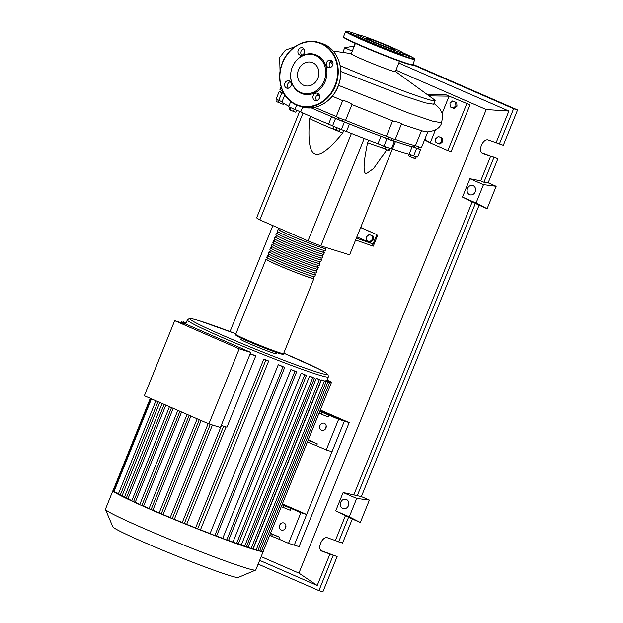 <?xml version="1.0" encoding="UTF-8"?>
<svg xmlns="http://www.w3.org/2000/svg" width="623" height="623" viewBox="0 0 623 623"><rect width="100%" height="100%" fill="white"/><g stroke="black" fill="none" stroke-linecap="round" stroke-linejoin="round"><path stroke-width="0.93" d="M320.245 410.168L320.744 410.674M320.868 410.362L346.614 421.592L320.144 410.409M349.176 422.589L344.379 421.101L320.105 410.518L344.379 421.101L294.266 545.125L299.071 546.612L349.176 422.589L320.315 410.004M414.147 146.771A69.566 3.325 -158 0 1 405.262 144.707A69.566 3.325 -158 0 1 391.665 140.12M387.872 138.758A69.566 3.325 -158 0 1 342.066 120.963M338.336 119.429A69.566 3.325 -158 0 1 311.227 107.849M341.972 121.01L338.367 119.554M392.256 138.672L391.579 140.331L388.752 139.279L387.841 138.82L388.511 137.161M418.485 146.802L417.815 148.469L416.398 147.994L414.069 146.958L414.677 145.455M366.76 240.486L366.488 236.849L369.174 234.505L372.141 235.798L372.414 239.434L369.727 241.779L366.76 240.486M372.141 235.798L369.174 234.505M373.255 236.148L373.535 239.785L372.414 239.434M373.535 239.785L370.841 242.121L369.727 241.779M355.601 240.019L372.313 245.844L373.068 243.975L356.862 236.904M356.356 238.15L373.068 243.975L376.845 234.637L360.631 227.566M360.678 227.465L376.845 234.637M372.313 245.844L373.278 246.14L377.803 234.933M392.397 148.944L349.62 254.83L320.814 245.898L307.988 240.906L351.403 133.447M320.814 245.898L364.206 138.485M368.598 140.175L367.578 142.698C363.458 162.626 362.983 172.984 366.153 173.786L373.566 168.584L386.79 149.769M307.988 240.906L259.838 219.911L256.614 217.894L299.608 111.47M259.838 219.911L303.027 113.012M310.527 116.369L309.623 118.596C307.855 139.988 309.6 151.732 314.849 153.826C319.973 156.256 329.256 149.318 342.712 133.026L343.771 130.417M342.712 133.026A45.378 2.165 -158 0 1 309.623 118.596M382.499 147.83A45.378 2.165 -158 0 1 367.578 142.698M389.071 148.227L388.222 150.322L389.165 150.517L389.967 148.554M383.293 145.868L382.467 147.916L388.222 150.322M385.723 146.911L384.874 149.022M337.066 128.003L336.21 130.114L339.231 131.235L340.072 129.156M333.25 128.821L334.084 126.742L333.25 128.821L336.21 130.114M290.785 107.857L289.944 109.952L293.262 111.346L295.746 112.21L296.564 110.193M294.118 109.235L293.262 111.346M289.897 107.46L289.095 109.422L289.944 109.952M277.328 99.633L276.511 101.65L283.426 104.438L283.815 103.465M279.042 100.396L278.193 102.499M282.281 102.336L281.651 103.893M416.32 156.731L415.502 158.748L413.727 158.195L408.595 155.952L409.311 154.177M411.094 154.769L410.277 156.801M414.575 156.093L413.727 158.195M283.932 93.536L281.993 92.656L282.647 91.028M391.485 148.64L392.459 148.959L395.473 141.491L393.806 141.032L394.382 141.468L391.369 148.936L383.939 146.148L386.953 138.68L380.965 136.242L377.943 143.711L383.939 146.148M392.459 148.959A69.971 3.341 22 0 0 409.132 154.13L417.597 157.074L420.618 149.598L417.893 148.266M395.473 141.491A69.971 3.341 22 0 0 412.146 146.662L409.132 154.13M413.649 155.734L416.662 148.258L412.146 146.662M346.45 131.461L349.472 123.993L344.379 122.116L341.357 129.584L346.45 131.461A69.971 3.341 22 0 0 377.943 143.711M349.472 123.993A69.971 3.341 22 0 0 380.965 136.242M290.723 101.557L288.62 106.759L300.699 111.953A69.971 3.341 22 0 0 328.562 124.109L341.357 129.584M311.181 107.849A69.971 3.341 22 0 0 331.584 116.633L328.562 124.109M332.518 125.955L335.54 118.479L331.584 116.633M284.111 93.855L281.837 92.827L278.816 100.295L282.001 101.861A69.971 3.341 22 0 0 288.831 106.245M282.079 92.445L279.19 91.519L281.837 92.827M335.54 118.479L344.379 122.116M386.953 138.68L394.382 141.468M416.662 148.258L420.618 149.598M279.19 91.519L276.168 98.987L278.816 100.295M288.628 232.465A25.816 1.23 22 0 0 290.52 233.298A25.816 1.23 22 0 0 292.53 234.17M313.283 277.951A25.816 1.23 -158 0 1 313.922 278.536A25.816 1.23 -158 0 1 277.694 265.055A25.816 1.23 -158 0 1 266.052 259.191A25.816 1.23 -158 0 1 266.909 259.215M279.353 228.423L278.87 229.607A25.006 1.191 22 0 0 290.154 235.284A25.006 1.191 22 0 0 325.245 248.343L325.634 247.393M267.555 255.461L266.8 257.322A25.816 1.23 22 0 0 278.45 263.186A25.816 1.23 22 0 0 314.677 276.667L315.425 274.798A25.816 1.23 -158 0 1 279.205 261.317A25.816 1.23 -158 0 1 267.555 255.461A25.816 1.23 -158 0 1 268.42 255.477M314.794 274.213A25.816 1.23 -158 0 1 315.425 274.798M269.066 251.723L268.311 253.592A25.816 1.23 22 0 0 279.961 259.448A25.816 1.23 22 0 0 316.18 272.929L316.936 271.06A25.816 1.23 -158 0 1 280.708 257.579A25.816 1.23 -158 0 1 269.066 251.723A25.816 1.23 -158 0 1 269.93 251.739M316.305 270.475A25.816 1.23 -158 0 1 316.936 271.06M270.577 247.985L269.821 249.854A25.816 1.23 22 0 0 281.464 255.71A25.816 1.23 22 0 0 317.691 269.198L318.446 267.329A25.816 1.23 -158 0 1 282.219 253.849A25.816 1.23 -158 0 1 270.577 247.985A25.816 1.23 -158 0 1 271.441 248.009M317.816 266.737A25.816 1.23 -158 0 1 318.446 267.329M272.087 244.247L271.332 246.116A25.816 1.23 22 0 0 282.974 251.98A25.816 1.23 22 0 0 319.202 265.46L319.957 263.591A25.816 1.23 -158 0 1 283.73 250.111A25.816 1.23 -158 0 1 272.087 244.247A25.816 1.23 -158 0 1 272.952 244.271M319.326 263.007A25.816 1.23 -158 0 1 319.957 263.591M273.598 240.517L272.843 242.386A25.816 1.23 22 0 0 284.485 248.242A25.816 1.23 22 0 0 320.713 261.722L321.468 259.853A25.816 1.23 -158 0 1 285.241 246.373A25.816 1.23 -158 0 1 273.598 240.517A25.816 1.23 -158 0 1 274.455 240.533M320.829 259.269A25.816 1.23 -158 0 1 321.468 259.853M275.101 236.779L274.354 238.648A25.816 1.23 22 0 0 285.996 244.504A25.816 1.23 22 0 0 322.223 257.984L322.979 256.123A25.816 1.23 -158 0 1 286.751 242.635A25.816 1.23 -158 0 1 275.101 236.779A25.816 1.23 -158 0 1 275.966 236.795M322.34 255.531A25.816 1.23 -158 0 1 322.979 256.123M276.612 233.041L275.857 234.91A25.816 1.23 22 0 0 287.507 240.774A25.816 1.23 22 0 0 323.726 254.254L324.482 252.385A25.816 1.23 -158 0 1 288.254 238.905A25.816 1.23 -158 0 1 276.612 233.041A25.816 1.23 -158 0 1 277.476 233.064M323.851 251.801A25.816 1.23 -158 0 1 324.482 252.385M278.123 229.311L277.367 231.18A25.816 1.23 22 0 0 289.01 237.036A25.816 1.23 22 0 0 325.237 250.516L325.993 248.647A25.816 1.23 -158 0 1 289.765 235.167A25.816 1.23 -158 0 1 278.123 229.311A25.816 1.23 -158 0 1 278.987 229.326M325.362 248.063A25.816 1.23 -158 0 1 325.993 248.647M277.998 231.764L277.36 233.345A25.006 1.191 22 0 0 288.644 239.022A25.006 1.191 22 0 0 323.734 252.081L324.373 250.501M276.495 235.494L275.849 237.083A25.006 1.191 22 0 0 287.133 242.76A25.006 1.191 22 0 0 322.223 255.819L322.87 254.231M274.984 239.232L274.346 240.821A25.006 1.191 22 0 0 285.622 246.49A25.006 1.191 22 0 0 320.72 259.557L321.359 257.969M273.474 242.97L272.835 244.551A25.006 1.191 22 0 0 284.111 250.228A25.006 1.191 22 0 0 319.21 263.288L319.848 261.707M271.963 246.708L271.324 248.289A25.006 1.191 22 0 0 282.608 253.966A25.006 1.191 22 0 0 317.699 267.026L318.337 265.437M270.452 250.438L269.814 252.027A25.006 1.191 22 0 0 281.098 257.696A25.006 1.191 22 0 0 316.188 270.764L316.827 269.175M268.949 254.176L268.303 255.757A25.006 1.191 22 0 0 279.587 261.434A25.006 1.191 22 0 0 314.677 274.494L315.324 272.913M267.438 257.914L266.8 259.495A25.006 1.191 22 0 0 278.076 265.172A25.006 1.191 22 0 0 313.174 278.232L313.813 276.651M281.261 529.963A3.73 3.232 107.2 0 1 279.626 525.376A3.73 3.232 107.2 0 1 283.769 522.946A3.73 3.232 107.2 0 1 284.057 523.047A3.73 3.232 107.2 0 1 285.692 527.634A3.73 3.232 107.2 0 1 281.557 530.072A3.73 3.232 107.2 0 1 281.261 529.963M285.941 526.116A3.73 3.232 -72.8 0 0 285.139 528.686M321.561 430.22A3.73 3.232 107.2 0 1 319.926 425.641A3.73 3.232 107.2 0 1 324.061 423.204A3.73 3.232 107.2 0 1 324.357 423.313A3.73 3.232 107.2 0 1 325.993 427.892A3.73 3.232 107.2 0 1 321.85 430.329A3.73 3.232 107.2 0 1 321.561 430.22M326.242 426.373A3.73 3.232 -72.8 0 0 325.44 428.943M263.288 551.145A81.076 3.87 -158 0 1 263.295 551.339L255.773 569.975A81.076 3.87 -158 0 1 255.617 570.107L238.188 577.482A67.666 3.232 -158 0 1 143.368 542.033A67.666 3.232 -158 0 1 112.856 526.848L105.443 509.435A81.076 3.87 -158 0 1 105.427 509.232L112.958 490.597A81.076 3.87 -158 0 1 113.098 490.465L150.307 398.362M255.617 570.107A81.076 3.87 -158 0 1 141.997 527.634A81.076 3.87 -158 0 1 105.443 509.435M263.295 551.339A81.076 3.87 -158 0 1 263.155 551.472A81.076 3.87 -158 0 1 261.341 551.417A81.076 3.87 -158 0 1 257.774 550.607A81.076 3.87 -158 0 1 252.65 549.112A81.076 3.87 -158 0 1 246.015 546.963A81.076 3.87 -158 0 1 237.822 544.128A81.076 3.87 -158 0 1 227.886 540.538A81.076 3.87 -158 0 1 215.784 535.998A81.076 3.87 -158 0 1 196.813 528.615A81.076 3.87 -158 0 1 183.263 523.18A81.076 3.87 -158 0 1 171.006 518.141A81.076 3.87 -158 0 1 159.799 513.422A81.076 3.87 -158 0 1 149.528 508.999L148.983 508.726L187.087 414.404M276.822 352.587L276.355 353.739A19.157 0.919 -158 0 1 249.473 343.732A19.157 0.919 -158 0 1 240.828 339.387L241.296 338.234M250.251 353.623A76.029 3.629 22 0 0 255.773 355.858L226.943 427.207L221.227 425.439M226.024 426.926L186.682 524.301L182.212 522.689L221.476 425.517M195.622 527.883A76.029 3.629 -158 0 1 186.682 524.301M265.787 359.86A76.029 3.629 22 0 0 268.669 360.997L200.466 529.799L196.813 528.615L195.56 528.047L263.763 359.245L265.787 359.86M210.076 533.537L278.271 364.735L284.695 367.422L216.493 536.224L210.076 533.537A76.029 3.629 -158 0 1 200.466 529.799M278.271 364.735A76.029 3.629 22 0 0 281.028 365.787L284.695 367.422M222.73 538.327L290.925 369.525L296.618 371.892L228.415 540.694L222.73 538.327A76.029 3.629 -158 0 1 214.888 535.375M290.925 369.525A76.029 3.629 22 0 0 293.137 370.342L296.618 371.892M232.963 542.057L301.166 373.255L306.407 375.435L238.204 544.237L232.963 542.057A76.029 3.629 -158 0 1 226.811 539.83M301.166 373.255A76.029 3.629 22 0 0 302.965 373.901L306.407 375.435M241.327 544.977L309.522 376.175L314.475 378.223L246.272 547.025L241.327 544.977A76.029 3.629 -158 0 1 236.608 543.349M309.522 376.175A76.029 3.629 22 0 0 310.986 376.666L314.475 378.223M248.047 547.181L316.25 378.379A76.029 3.629 22 0 0 317.403 378.737L321.009 380.341L252.806 549.143L248.047 547.181A76.029 3.629 -158 0 1 244.691 546.098M253.218 548.707L321.421 379.905A76.029 3.629 22 0 0 322.255 380.123L326.055 381.813L257.852 550.615L253.218 548.707A76.029 3.629 -158 0 1 253.008 548.645M324.778 381.221L324.972 380.723A76.029 3.629 22 0 0 325.479 380.793L329.567 382.615L324.972 380.723M326.522 381.253L326.725 380.754A76.029 3.629 22 0 0 326.826 380.653L331.358 382.67L326.725 380.754M239.216 348.825L208.884 423.913L220.402 427.487L250.742 352.4L186.222 324.256L174.697 320.681L239.216 348.825L250.742 352.4M208.884 423.913L144.365 395.769L174.697 320.681M255.773 355.858L250.057 354.09M212.427 425.011L174.347 519.255L172.228 518.601L170.141 517.729L208.168 423.601M201.12 420.525L163.133 514.559L159.799 513.422L159.099 513.087L197.187 418.812M190.911 416.071L152.892 510.167L149.528 508.999A81.076 3.87 -158 0 1 140.152 504.856L139.747 504.638L177.835 410.37M181.589 412.005L143.586 506.063L140.152 504.856A81.076 3.87 -158 0 1 131.71 500.993L169.456 406.718M173.186 408.345L135.246 502.255L131.71 500.993A81.076 3.87 -158 0 1 124.312 497.466L162.073 403.494M165.827 405.129L127.988 498.782L124.312 497.466A81.076 3.87 -158 0 1 118.214 494.335A81.076 3.87 -158 0 1 113.448 491.36L150.898 398.619L113.643 490.745L113.098 490.465M131.562 500.518A76.029 3.629 -158 0 1 127.988 498.782M139.856 504.373A76.029 3.629 -158 0 1 135.246 502.255M149.076 508.493A76.029 3.629 -158 0 1 143.586 506.063M159.184 512.877A76.029 3.629 -158 0 1 152.892 510.167M181.495 322.792L181.846 321.943L185.833 323.68L185.67 324.085L187.344 319.949A76.029 3.629 -158 0 0 221.632 337.207A76.029 3.629 -158 0 0 318.345 374.828A76.029 3.629 -158 0 0 328.337 376.915L328.072 374.75L326.429 373.239L317.847 368.505L283.769 353.155A74.012 3.536 -158 0 1 317.496 372.258A74.012 3.536 -158 0 1 223.353 335.633A74.012 3.536 -158 0 1 199.687 320.868A74.012 3.536 -158 0 1 235.899 333.819L199.531 320.814C189.322 317.746 189.556 318.594 189.415 318.517L187.344 319.949M159.761 402.489L122.085 495.729L118.214 494.335L155.898 400.807M126.344 497.964A76.029 3.629 -158 0 1 122.085 495.729M170.219 517.542A76.029 3.629 -158 0 1 163.133 514.559M271.698 536.224L278.831 539.113L279.587 537.252L272.453 534.355L271.698 536.224L269.627 535.445M270.382 533.584L272.453 534.355M284.08 505.596L283.325 507.465L290.45 510.354L291.206 508.485L282.009 504.817M291.206 508.485L300.886 512.706L288.511 543.334L278.831 539.113M270.507 533.288L279.587 537.252M309.436 442.836L316.562 445.725L317.317 443.856L310.192 440.967L309.436 442.836L307.365 442.057M308.12 440.188L310.192 440.967M283.325 507.465L281.253 506.686M308.237 439.9L317.317 443.856M182.282 522.518A76.029 3.629 -158 0 1 174.347 519.255M321.811 412.208L321.055 414.069L328.189 416.966L328.936 415.097L319.739 411.429M328.936 415.097L338.616 419.318L326.242 449.946L316.562 445.725M321.055 414.069L318.984 413.29M316.25 378.379L321.009 380.341M183.66 323.462L184.813 323.82M118.425 493.556L113.448 491.36A81.076 3.87 -158 0 1 112.958 490.597M186.082 323.057L183.084 321.717L186.137 322.94M181.846 321.943L185.88 323.555M326.055 381.813L321.421 379.905M327.075 380.03L331.015 381.79L327.02 380.155M329.567 382.615L261.364 551.417L258.07 550.093M331.358 382.67L263.155 551.472L261.582 550.888M268.669 360.997L263.763 359.245M338.616 419.318L344.379 421.101L332.004 451.737L326.242 449.946M282.375 503.906L306.648 514.489L294.266 545.125L288.511 543.334M306.648 514.489L300.886 512.706M355.406 43.415L351.232 53.742A23.799 1.137 22 0 0 367.212 61.389A23.799 1.137 22 0 0 392.233 70.921A23.799 1.137 22 0 0 395.364 71.575L399.538 61.241M330.86 61.615A71.544 3.419 22 0 0 332.869 62.502M340.15 65.656A71.544 3.419 22 0 0 425.704 98.699A71.544 3.419 22 0 0 435.103 100.669A71.544 3.419 22 0 0 434.161 99.594L395.418 71.435A23.947 1.145 -158 0 1 392.358 70.975A23.947 1.145 -158 0 1 365.981 60.875A23.947 1.145 -158 0 1 351.279 53.625L333.219 51.07M435.103 100.669L433.67 104.22L425.182 102.865L403.104 95.615L340.773 71.505M304.203 49.365L303.167 48.851M450.227 106.915L449.954 103.278L452.641 100.942L455.608 102.234L455.88 105.871L453.194 108.207L450.227 106.915M455.608 102.234L452.641 100.942M456.721 102.577L456.994 106.214L455.88 105.871M456.994 106.214L454.307 108.558L453.194 108.207M435.89 142.402L435.617 138.773L438.304 136.429L441.271 137.722L441.543 141.359L438.857 143.695L435.89 142.402M441.271 137.722L438.304 136.429M442.385 138.065L442.657 141.701L441.543 141.359M442.657 141.701L439.97 144.045L438.857 143.695M424.31 131.546L427.767 131.905L421.374 147.737L415.455 145.595L421.405 130.877M395.231 139.381A71.544 3.419 22 0 0 415.455 145.595M314.755 107.327A71.544 3.419 22 0 0 336.264 116.493M342.689 100.669L336.241 116.548L340.812 118.658L345.586 120.325L351.948 104.578C352.509 103.8 341.264 99.049 342.806 100.708M345.586 120.325A71.544 3.419 22 0 0 386.4 136.203L395.138 139.599L401.508 123.813L399.32 122.482L392.949 120.994M392.599 120.862L386.4 136.203M281.082 86.831L279.945 89.65L282.624 90.974M445.866 94.766L469.991 104.882L445.866 94.766L427.394 94.673M435.438 129.911L430.205 142.862L424.536 139.902M442.104 113.409L449.074 96.168L429.068 95.887M466.728 103.87L447.859 150.564L430.205 142.862L424.769 139.326M469.991 104.882L451.122 151.576L447.859 150.564M358.801 35.044L357.695 35.9A24.499 1.168 22 0 0 373.831 43.665A24.499 1.168 22 0 0 399.888 53.601A24.499 1.168 22 0 0 403.104 54.248L402.91 52.862A23.799 1.137 -158 0 1 399.779 52.239A23.799 1.137 -158 0 1 374.47 42.582A23.799 1.137 -158 0 1 358.801 35.044A23.799 1.137 -158 0 1 361.901 35.721A23.799 1.137 -158 0 1 386.634 45.129A23.799 1.137 -158 0 1 402.91 52.862M357.135 36.204L350.539 33.432L357.135 36.204M409.739 56.662L403.136 53.897L409.739 56.662M390.053 50.556L383.449 47.792L390.053 50.556M393.058 49.31A15.349 0.732 22 0 0 395.075 49.731A15.349 0.732 22 0 0 384.765 44.801A15.349 0.732 22 0 0 368.629 38.649A15.349 0.732 22 0 0 366.612 38.229A15.349 0.732 22 0 0 376.923 43.158A15.349 0.732 22 0 0 393.058 49.31M299.827 55.034A3.831 3.325 -72.8 0 0 300.13 55.143A3.831 3.325 -72.8 0 0 304.382 52.643A3.831 3.325 -72.8 0 0 302.7 47.932A3.831 3.325 -72.8 0 0 302.396 47.823A3.831 3.325 -72.8 0 0 298.152 50.323A3.831 3.325 -72.8 0 0 299.827 55.034M328.204 67.409A3.831 3.325 -72.8 0 0 328.5 67.518A3.831 3.325 -72.8 0 0 332.752 65.018A3.831 3.325 -72.8 0 0 331.07 60.306A3.831 3.325 -72.8 0 0 330.774 60.197A3.831 3.325 -72.8 0 0 326.522 62.697A3.831 3.325 -72.8 0 0 328.204 67.409M314.864 100.428A3.831 3.325 -72.8 0 0 315.16 100.537A3.831 3.325 -72.8 0 0 319.412 98.037A3.831 3.325 -72.8 0 0 317.73 93.325A3.831 3.325 -72.8 0 0 317.434 93.216A3.831 3.325 -72.8 0 0 313.182 95.716A3.831 3.325 -72.8 0 0 314.864 100.428M286.487 88.053A3.831 3.325 -72.8 0 0 286.79 88.162A3.831 3.325 -72.8 0 0 291.034 85.663A3.831 3.325 -72.8 0 0 289.36 80.951A3.831 3.325 -72.8 0 0 289.056 80.842A3.831 3.325 -72.8 0 0 284.812 83.342A3.831 3.325 -72.8 0 0 286.487 88.053M301.049 93.318A20.668 17.911 107.2 0 1 292.335 67.004A20.668 17.911 107.2 0 1 316.515 55.042A20.668 17.911 107.2 0 1 325.222 81.356A20.668 17.911 107.2 0 1 301.049 93.318M300.73 92.492A19.967 17.312 107.2 0 1 292.312 67.074A19.967 17.312 107.2 0 1 315.674 55.509A19.967 17.312 107.2 0 1 324.092 80.928A19.967 17.312 107.2 0 1 300.73 92.492M303.65 85.265A12.164 10.544 -72.8 0 0 304.6 85.616A12.164 10.544 -72.8 0 0 318.088 77.68A12.164 10.544 -72.8 0 0 312.754 62.736A12.164 10.544 -72.8 0 0 311.804 62.386A12.164 10.544 -72.8 0 0 298.316 70.321A12.164 10.544 -72.8 0 0 303.65 85.265M288.356 88.209A3.831 3.325 107.2 0 1 287.631 84.409A3.831 3.325 107.2 0 1 290.373 81.683M316.725 100.583A3.831 3.325 107.2 0 1 316.001 96.783A3.831 3.325 107.2 0 1 318.75 94.065M330.065 67.564A3.831 3.325 107.2 0 1 329.341 63.764A3.831 3.325 107.2 0 1 332.09 61.046M301.696 55.19A3.831 3.325 107.2 0 1 300.971 51.39A3.831 3.325 107.2 0 1 303.713 48.664M469.563 194.649A4.844 4.197 107.2 0 1 467.437 188.699A4.844 4.197 107.2 0 1 472.802 185.545A4.844 4.197 107.2 0 1 473.184 185.685A4.844 4.197 107.2 0 1 475.302 191.627A4.844 4.197 107.2 0 1 469.937 194.789A4.844 4.197 107.2 0 1 469.563 194.649M342.782 508.438A4.844 4.197 107.2 0 1 340.656 502.496A4.844 4.197 107.2 0 1 346.022 499.335A4.844 4.197 107.2 0 1 346.404 499.475A4.844 4.197 107.2 0 1 348.53 505.417A4.844 4.197 107.2 0 1 343.156 508.578A4.844 4.197 107.2 0 1 342.782 508.438M321.125 550.607L337.136 556.549L322.044 551.223C316.5 549.206 322.262 535.64 327.721 537.867L342.572 543.1L352.307 519.006L348.623 517.106L338.616 541.87M481.859 152.767L497.878 158.709L488.144 182.804L496.165 186.3L487.108 208.713L479.087 205.216L361.363 496.593L369.384 500.09L360.328 522.51L352.307 519.006M333.18 555.319L318.921 590.62L258.14 564.111M337.136 556.549L322.878 591.85L318.921 590.62M348.623 517.106L345.415 515.704L335.408 540.476M329.972 553.925L317.216 585.488L259.651 560.373M497.878 158.709L482.786 153.383C477.241 151.358 483.004 137.8 488.463 140.027L503.306 145.26L517.573 109.96L513.617 108.729L499.35 144.03M493.922 157.479L483.915 182.251L488.144 182.804M490.714 156.077L480.707 180.849L483.915 182.251M412.706 64.714L513.617 108.729M353.942 46.04L355.063 43.26M398.806 63.048L508.898 111.065L496.142 142.636M412.878 64.294L517.573 109.96M360.328 522.51L349.277 516.81L335.711 510.891L343.133 492.513L361.363 496.593M349.277 516.81L356.699 498.431L343.133 492.513M345.415 515.704L335.711 510.891M356.699 498.431L369.384 500.09M487.108 208.713L476.058 203.012L462.492 197.102L469.913 178.723L480.707 180.849M476.058 203.012L483.479 184.642L469.913 178.723M479.087 205.216L462.492 197.102M483.479 184.642L496.165 186.3M475.404 203.316L357.135 496.04M230.027 331.584L272.851 225.588M342.814 52.418L344.675 47.815L352.283 51.133M354.378 45.962L344.675 47.815M472.195 201.914L353.926 494.639M317.216 585.488L298.923 573.121L261.154 556.643M395.932 70.173L486.213 109.555L298.923 573.121M508.898 111.065L486.213 109.555M296.626 105.108L294.843 109.516M300.699 111.953L302.661 107.094M282.001 101.861L284.789 94.953M283.582 353.623A25.816 1.23 -158 0 1 247.354 340.135A25.816 1.23 -158 0 1 235.712 334.278L235.93 335.275C236.429 335.47 234.303 335.19 247.417 340.999C260.476 346.598 271.2 350.765 279.579 353.482C282.445 354.456 283.776 354.503 283.582 353.623L313.922 278.536M237.277 335.408A25.006 1.191 22 0 0 247.401 340.983M247.44 341.007A25.006 1.191 22 0 0 273.427 351.395A25.006 1.191 22 0 0 281.674 353.342M172.228 518.601L210.301 424.356M161.186 513.959L199.259 419.715M151.062 509.598L189.158 415.307M141.834 505.518L179.907 411.273M133.517 501.717L171.527 407.621M126.228 498.236L164.145 404.397M244.574 546.394L312.777 377.593M214.795 535.593L282.998 366.791M236.506 543.606L304.709 374.805M226.717 540.063L294.92 371.261M251.108 548.513L319.311 379.711M113.986 491.625L151.459 398.868M183.435 322.488L183.637 321.99M256.154 549.984L324.357 381.183M329.115 381.658L329.318 381.159M259.666 550.787L327.869 381.985M329.458 382.545L329.66 382.039M120.223 495.153L157.977 401.71M197.647 528.927L265.842 360.117M184.299 523.561L223.641 426.187M338.468 85.359L408.384 112.927L432.44 121.096L441.598 122.809C440.344 127.824 435.664 130.853 427.565 131.905M345.648 31.5C347.151 31.812 342.471 29.912 350.99 32.279L359.019 35.005A36.905 1.76 22 0 0 351.022 32.287A36.905 1.76 22 0 0 362.82 39.654A36.905 1.76 22 0 0 409.763 57.916A36.905 1.76 22 0 0 402.777 52.682L413.08 57.705L414.832 59.45A37.31 1.783 -158 0 1 409.934 58.43A37.31 1.783 -158 0 1 370.701 43.478A37.31 1.783 -158 0 1 345.648 31.5L343.53 36.726A37.31 1.783 22 0 0 368.59 48.711A37.31 1.783 22 0 0 407.816 63.655A37.31 1.783 22 0 0 412.722 64.683C411.188 64.387 415.853 66.272 407.38 63.904A36.905 1.76 -158 0 1 367.461 48.649A36.905 1.76 -158 0 1 343.873 37.178M301.61 106.798A33.276 28.845 -72.8 0 0 338.515 85.071A33.276 28.845 -72.8 0 0 323.921 44.194A33.276 28.845 -72.8 0 0 321.328 43.228L318.828 42.457A33.276 28.845 107.2 0 1 321.421 43.423A33.276 28.845 107.2 0 1 336.023 84.3A33.276 28.845 107.2 0 1 299.118 106.019A33.276 28.845 107.2 0 1 296.517 105.061A33.276 28.845 107.2 0 1 281.931 64.169A33.276 28.845 107.2 0 1 318.828 42.457C304.374 37.52 286.666 48.298 281.565 65.072C275.989 80.959 282.912 99.54 296.509 105.053L301.61 106.798C316.063 111.735 333.772 100.957 338.881 84.183C344.449 68.296 337.534 49.715 323.929 44.202L321.328 43.228M296.478 104.625A32.871 28.494 -72.8 0 0 334.94 85.592A32.871 28.494 -72.8 0 0 321.079 43.735A32.871 28.494 -72.8 0 0 282.616 62.767A32.871 28.494 -72.8 0 0 296.478 104.625M321.811 551.114L322.286 551.316M482.552 153.274L483.027 153.476M338.289 119.546L338.959 117.887M342.027 121.057L342.705 119.398M266.052 259.191L235.712 334.278M328.337 376.915L326.826 380.653M182.874 322.247L183.084 321.717M180.911 322.613L181.301 321.663M330.782 382.382L331.015 381.79M290.855 82.368L289.975 81.808M280.054 71.489L279.657 57.534L285.381 50.144L294.788 46.795M319.583 95.771L316.367 95.942M332.861 64.66L330.4 62.004M342.658 100.661L332.324 96.199M351.909 104.563L392.973 121.002M401.383 124.148L424.372 131.562M433.99 103.418L439.783 108.636L442.081 113.316L442.626 116.493L441.598 122.809M414.832 59.45L412.722 64.683M407.38 63.904C395.325 60.291 359.214 45.705 347.969 39.903C340.579 35.963 344.574 37.411 343.53 36.726"/></g></svg>
